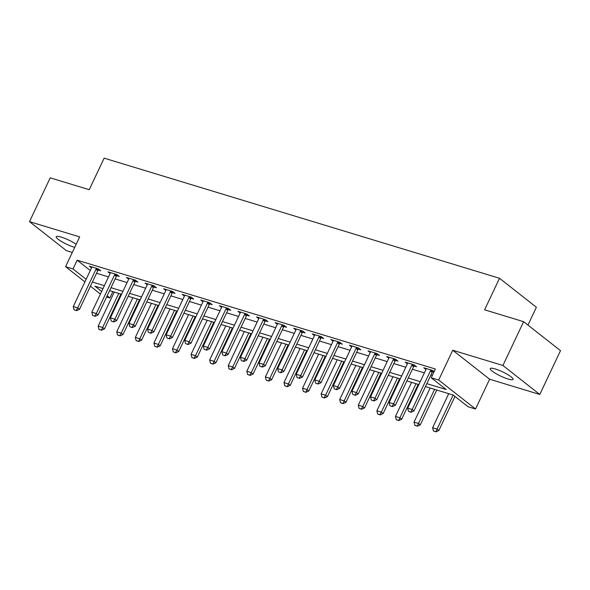 <?xml version="1.0" encoding="UTF-8"?>
<svg xmlns="http://www.w3.org/2000/svg" width="590" height="590" viewBox="0 0 590 590"><rect width="100%" height="100%" fill="white"/><g stroke="black" fill="none" stroke-linecap="round" stroke-linejoin="round"><path stroke-width="0.89" d="M76.169 244.29A12.619 2.316 -154.7 0 0 61.257 237.114A12.619 2.316 -154.7 0 0 56.22 236.73A12.619 2.316 -154.7 0 0 61.81 241.686A12.619 2.316 -154.7 0 0 74.008 247.136A12.619 2.316 -154.7 0 0 74.724 247.35M508.034 379.009A12.619 2.316 -154.7 0 0 513.064 379.385A12.619 2.316 -154.7 0 0 507.481 374.436A12.619 2.316 -154.7 0 0 495.275 368.979A12.619 2.316 -154.7 0 0 490.246 368.603A12.619 2.316 -154.7 0 0 495.836 373.551A12.619 2.316 -154.7 0 0 508.034 379.009M112.867 291.622L109.888 297.928L106.613 296.932M527.969 325.083L536.391 307.25L499.516 278.274L104.142 158.15L89.23 189.692L50.209 177.841L29.5 221.656L66.375 250.632L72.319 252.439M499.516 278.274L484.604 309.816L523.625 321.675L560.5 350.652L539.791 394.467L502.916 365.483L452.751 350.246L438.665 380.041L475.54 409.018L468.106 406.761L453.157 395.012L425.449 386.59M452.751 350.246L489.626 379.223L539.791 394.467M489.626 379.223L475.54 409.018M523.625 321.675L502.916 365.483M426.836 383.655L446.18 389.533L431.231 377.777L435.376 369.016L77.157 260.183L90.292 270.508M96.546 273.281L108.516 276.917M115.124 278.923L127.093 282.558M133.701 284.572L145.671 288.208M152.286 290.214L164.256 293.85M170.864 295.863L182.834 299.499M189.442 301.505L201.411 305.141M208.027 307.147L219.996 310.79M226.604 312.796L238.574 316.432M245.182 318.438L257.151 322.074M263.76 324.087L275.729 327.723M282.344 329.729L294.314 333.365M300.922 335.378L312.892 339.014M319.5 341.02L331.469 344.656M338.085 346.662L350.054 350.305M356.662 352.311L368.632 355.947M375.24 357.953L387.21 361.589M393.825 363.602L405.787 367.238M412.403 369.244L424.372 372.88M430.98 374.893L432.396 375.321M434.137 371.634L432.676 370.483L423.76 367.769L425.965 369.502M432.647 371.671L433.938 372.061M414.062 366.029L416.592 366.796L414.099 364.834L405.175 362.127L407.388 363.86M395.484 360.379L398.007 361.146L395.514 359.192L386.598 356.478L388.803 358.211M376.907 354.738L379.429 355.505L376.936 353.543L368.02 350.836L370.225 352.569M358.322 349.088L360.851 349.855L358.359 347.901L349.442 345.194L351.647 346.927M339.744 343.446L342.266 344.213L339.781 342.259L330.857 339.545L333.062 341.278M321.167 337.805L323.689 338.572L321.196 336.61L312.28 333.903L314.485 335.636M302.582 332.155L305.111 332.922L302.618 330.968L293.702 328.254L295.907 329.987M284.004 326.513L286.534 327.28L284.041 325.319L275.117 322.612L277.33 324.345M265.426 320.864L267.949 321.631L265.456 319.677L256.539 316.963L258.745 318.703M246.849 315.222L249.371 315.989L246.878 314.028L237.962 311.321L240.167 313.054M228.264 309.58L230.793 310.347L228.301 308.386L219.384 305.679L221.589 307.412M209.686 303.931L212.208 304.698L209.716 302.744L200.799 300.03L203.004 301.763M191.108 298.289L193.631 299.056L191.138 297.094L182.222 294.388L184.427 296.121M172.523 292.64L175.053 293.407L172.56 291.453L163.644 288.739L165.849 290.472M153.946 286.998L156.468 287.765L153.983 285.803L145.059 283.097L147.271 284.83M135.368 281.349L137.89 282.116L135.398 280.161L126.481 277.447L128.686 279.188M116.791 275.707L119.313 276.474L116.82 274.512L107.904 271.806L110.109 273.539M98.206 270.065L100.735 270.832L98.242 268.87L89.319 266.164L91.531 267.897M84.916 281.887L65.579 266.687L79.665 236.892L29.5 221.656M65.579 266.687L73.013 268.944L86.155 279.269M77.157 260.183L73.013 268.944M431.231 377.777L438.665 380.041M100.411 294.063L90.432 286.216M102.984 288.621L94.938 286.18L101.642 291.445M107.159 295.782L109.888 297.928M418.841 384.584L406.871 380.948M400.256 378.942L388.286 375.306M381.678 373.293L369.709 369.657M363.101 367.651L351.131 364.015M344.516 362.002L332.554 358.366M325.938 356.36L313.969 352.724M307.361 350.718L295.391 347.082M288.783 345.069L276.813 341.433M270.198 339.427L258.228 335.791M251.62 333.778L239.651 330.142M233.043 328.136L221.073 324.5M214.458 322.494L202.488 318.851M195.88 316.845L183.91 313.209M177.302 311.203L165.333 307.567M158.725 305.554L146.755 301.918M140.14 299.912L128.17 296.276M121.562 294.263L109.593 290.627M92.401 282.042L104.371 285.678M110.979 287.691L122.949 291.327M129.564 293.333L141.534 296.969M148.142 298.975L160.111 302.618M166.719 304.624L178.689 308.26M185.304 310.266L197.274 313.902M203.882 315.916L215.852 319.551M222.459 321.557L234.429 325.193M241.044 327.207L253.007 330.843M259.622 332.849L271.592 336.484M278.2 338.49L290.169 342.126M296.777 344.14L308.747 347.776M315.362 349.781L327.332 353.417M333.94 355.431L345.91 359.067M352.518 361.073L364.487 364.709M371.103 366.715L383.072 370.358M389.68 372.364L401.65 376M408.258 378.006L420.227 381.642M408.479 411.363L411.009 412.27L408.479 411.363L407.697 408.155L425.921 369.598A1.969 1.512 -51.8 0 0 426.105 369.045L426.201 368.514M431.069 369.989L430.7 370.446A1.969 1.512 -51.8 0 0 430.383 370.955L412.159 409.512L413.951 410.92L411.009 412.27M433.244 370.926L432.5 371.855A1.969 1.512 -51.8 0 0 432.175 372.364L413.951 410.92M407.697 408.155L412.159 409.512L410.714 412.034M448.717 393.663L432.61 427.735L437.072 429.092L453.172 395.027M435.626 431.622L433.399 430.943L435.929 431.851L437.072 429.092L438.864 430.501L454.971 396.436M432.61 427.735L433.399 430.943M435.929 431.851L438.864 430.501M389.901 405.714L392.431 406.628L389.901 405.714L389.12 402.513L407.343 363.956A1.969 1.512 -51.8 0 0 407.52 363.403L407.624 362.872M412.491 364.347L412.122 364.797A1.969 1.512 -51.8 0 0 411.805 365.306L393.574 403.862L395.374 405.271L392.431 406.628M414.667 365.284L413.915 366.206A1.969 1.512 -51.8 0 0 413.597 366.715L395.374 405.271M389.12 402.513L393.574 403.862L392.129 406.392M371.324 400.072L373.854 400.979L371.324 400.072L370.535 396.864L388.766 358.307A1.969 1.512 -51.8 0 0 388.943 357.754L389.046 357.223M393.906 358.698L393.545 359.155A1.969 1.512 -51.8 0 0 393.22 359.664L374.997 398.221L376.789 399.629L373.854 400.979M396.089 359.635L395.337 360.564A1.969 1.512 -51.8 0 0 395.02 361.073L376.789 399.629M370.535 396.864L374.997 398.221L373.551 400.75M352.746 394.422L355.269 395.337L352.746 394.422L351.957 391.222L370.181 352.665A1.969 1.512 -51.8 0 0 370.365 352.112L370.461 351.581M375.329 353.056L374.96 353.506A1.969 1.512 -51.8 0 0 374.643 354.015L356.419 392.571L358.211 393.987L355.269 395.337M377.504 353.993L376.759 354.922A1.969 1.512 -51.8 0 0 376.435 355.431L358.211 393.987M351.957 391.222L356.419 392.571L354.974 395.101M430.14 388.021L414.033 422.093L418.494 423.443L434.601 389.371M417.049 425.973L414.822 425.294L417.344 426.209L418.494 423.443L420.287 424.859L436.748 390.027M414.033 422.093L414.822 425.294M417.344 426.209L420.287 424.859M411.562 382.372L395.455 416.444L399.909 417.801L416.016 383.729M398.471 420.331L396.237 419.652L398.766 420.567L399.909 417.801L401.709 419.21L418.17 384.385M395.455 416.444L396.237 419.652M398.766 420.567L401.709 419.21M392.977 376.73L376.877 410.802L381.332 412.159L397.439 378.087M379.886 414.682L377.659 414.003L380.189 414.918L379.886 414.682L381.332 412.159L383.124 413.568L399.592 378.736M376.877 410.802L377.659 414.003M380.189 414.918L383.124 413.568M334.161 388.781L336.691 389.695L334.161 388.781L333.38 385.572L351.603 347.016A1.969 1.512 -51.8 0 0 351.788 346.463L351.883 345.932M356.751 347.414L356.382 347.864A1.969 1.512 -51.8 0 0 356.065 348.373L337.834 386.929L339.634 388.338L336.691 389.695M358.927 348.351L358.174 349.273A1.969 1.512 -51.8 0 0 357.857 349.781L339.634 388.338M333.38 385.572L337.834 386.929L336.396 389.459M374.399 371.081L358.292 405.16L362.754 406.51L378.861 372.438M361.309 409.04L359.081 408.361L361.611 409.276L361.309 409.04L362.754 406.51L364.546 407.919L381.007 373.094M358.292 405.16L359.081 408.361M361.611 409.276L364.546 407.919M315.584 383.131L318.113 384.046L315.584 383.131L314.795 379.93L333.026 341.374A1.969 1.512 -51.8 0 0 333.203 340.821L333.306 340.29M338.166 341.765L337.805 342.222A1.969 1.512 -51.8 0 0 337.48 342.731L319.256 381.288L321.048 382.696L318.113 384.046M340.349 342.702L339.597 343.631A1.969 1.512 -51.8 0 0 339.28 344.14L321.048 382.696M314.795 379.93L319.256 381.288L317.811 383.81M355.822 365.439L339.715 399.511L344.177 400.868L360.276 366.796M342.731 403.39L340.496 402.719L343.026 403.626L344.177 400.868L345.969 402.277L362.43 367.445M339.715 399.511L340.496 402.719M343.026 403.626L345.969 402.277M297.006 377.489L299.536 378.404L297.006 377.489L296.217 374.289L314.441 335.732A1.969 1.512 -51.8 0 0 314.625 335.179L314.728 334.641M319.588 336.123L319.227 336.573A1.969 1.512 -51.8 0 0 318.902 337.082L300.679 375.638L302.471 377.047L299.536 378.404M321.764 337.06L321.019 337.981A1.969 1.512 -51.8 0 0 320.695 338.49L302.471 377.047M296.217 374.289L300.679 375.638L299.233 378.168M337.244 359.797L321.137 393.869L325.592 395.219L341.699 361.146M324.146 397.749L321.919 397.07L324.448 397.985L324.146 397.749L325.592 395.219L327.391 396.635L343.852 361.803M321.137 393.869L321.919 397.07M324.448 397.985L327.391 396.635M278.421 371.848L280.951 372.755L278.421 371.848L277.639 368.639L295.863 330.083A1.969 1.512 -51.8 0 0 296.047 329.53L296.143 328.999M301.011 330.474L300.642 330.931A1.969 1.512 -51.8 0 0 300.325 331.44L282.101 369.996L283.893 371.405L280.951 372.755M303.186 331.41L302.441 332.34A1.969 1.512 -51.8 0 0 302.117 332.849L283.893 371.405M277.639 368.639L282.101 369.996L280.656 372.519M318.659 354.148L302.552 388.22L307.014 389.577L323.121 355.505M305.568 392.107L303.341 391.428L305.871 392.335L307.014 389.577L308.806 390.986L325.274 356.161M302.552 388.22L303.341 391.428M305.871 392.335L308.806 390.986M259.843 366.198L262.373 367.113L259.843 366.198L259.062 362.998L277.285 324.441A1.969 1.512 -51.8 0 0 277.462 323.888L277.566 323.357M282.433 324.832L282.064 325.282A1.969 1.512 -51.8 0 0 281.74 325.791L263.516 364.347L265.308 365.763L262.373 367.113M284.609 325.769L283.856 326.69A1.969 1.512 -51.8 0 0 283.539 327.207L265.308 365.763M259.062 362.998L263.516 364.347L262.071 366.877M300.081 348.506L283.974 382.578L288.436 383.935L304.543 349.855M286.991 386.457L284.764 385.779L287.286 386.693L288.436 383.935L290.228 385.344L306.689 350.512M283.974 382.578L284.764 385.779M287.286 386.693L290.228 385.344M241.266 360.556L243.795 361.464L241.266 360.556L240.477 357.348L258.708 318.792A1.969 1.512 -51.8 0 0 258.885 318.239L258.988 317.708M263.848 319.19L263.487 319.64A1.969 1.512 -51.8 0 0 263.162 320.149L244.939 358.705L246.731 360.114L243.795 361.464M266.031 320.119L265.279 321.048A1.969 1.512 -51.8 0 0 264.954 321.557L246.731 360.114M240.477 357.348L244.939 358.705L243.493 361.235M281.504 342.856L265.397 376.929L269.851 378.286L285.958 344.213M268.413 380.816L266.179 380.137L268.708 381.051L269.851 378.286L271.651 379.695L288.112 344.87M265.397 376.929L266.179 380.137M268.708 381.051L271.651 379.695M222.681 354.907L225.21 355.822L222.681 354.907L221.899 351.706L240.123 313.15A1.969 1.512 -51.8 0 0 240.307 312.597L240.403 312.066M245.27 313.541L244.902 313.991A1.969 1.512 -51.8 0 0 244.584 314.507L226.361 353.063L228.153 354.472L225.21 355.822M247.446 314.477L246.701 315.407A1.969 1.512 -51.8 0 0 246.377 315.916L228.153 354.472M221.899 351.706L226.361 353.063L224.915 355.586M262.919 337.215L246.812 371.287L251.274 372.644L267.381 338.572M249.828 375.166L247.601 374.495L250.131 375.402L249.828 375.166L251.274 372.644L253.066 374.053L269.534 339.221M246.812 371.287L247.601 374.495M250.131 375.402L253.066 374.053M204.103 349.265L206.633 350.18L204.103 349.265L203.321 346.057L221.545 307.501A1.969 1.512 -51.8 0 0 221.729 306.955L221.825 306.417M226.693 307.899L226.324 308.349A1.969 1.512 -51.8 0 0 226.007 308.858L207.776 347.414L209.575 348.823L206.633 350.18M228.868 308.836L228.116 309.757A1.969 1.512 -51.8 0 0 227.799 310.266L209.575 348.823M203.321 346.057L207.776 347.414L206.338 349.944M244.341 331.573L228.234 365.645L232.696 366.995L248.803 332.922M231.251 369.524L229.023 368.846L231.553 369.76L231.251 369.524L232.696 366.995L234.488 368.403L250.949 333.579M228.234 365.645L229.023 368.846M231.553 369.76L234.488 368.403M185.526 343.623L188.055 344.531L185.526 343.623L184.736 340.415L202.967 301.859A1.969 1.512 -51.8 0 0 203.144 301.306L203.248 300.775M208.108 302.25L207.746 302.707A1.969 1.512 -51.8 0 0 207.422 303.216L189.198 341.772L190.99 343.181L188.055 344.531M210.291 303.186L209.539 304.116A1.969 1.512 -51.8 0 0 209.221 304.624L190.99 343.181M184.736 340.415L189.198 341.772L187.753 344.295M225.764 325.923L209.656 359.996L214.118 361.353L230.218 327.28M212.673 363.882L210.438 363.204L212.968 364.111L214.118 361.353L215.911 362.762L232.371 327.929M209.656 359.996L210.438 363.204M212.968 364.111L215.911 362.762M166.948 337.974L169.47 338.889L166.948 337.974L166.159 334.773L184.382 296.217A1.969 1.512 -51.8 0 0 184.567 295.664L184.67 295.125M189.53 296.608L189.169 297.058A1.969 1.512 -51.8 0 0 188.844 297.567L170.621 336.123L172.413 337.532L169.47 338.889M191.706 297.544L190.961 298.466A1.969 1.512 -51.8 0 0 190.636 298.975L172.413 337.532M166.159 334.773L170.621 336.123L169.175 338.653M207.179 320.281L191.079 354.354L195.533 355.704L211.64 321.631M194.088 358.233L191.861 357.555L194.39 358.469L194.088 358.233L195.533 355.704L197.326 357.12L213.794 322.288M191.079 354.354L191.861 357.555M194.39 358.469L197.326 357.12M148.363 332.332L150.893 333.239L148.363 332.332L147.581 329.124L165.805 290.568A1.969 1.512 -51.8 0 0 165.989 290.014L166.085 289.483M170.953 290.959L170.584 291.416A1.969 1.512 -51.8 0 0 170.267 291.925L152.036 330.481L153.835 331.89L150.893 333.239M173.128 291.895L172.376 292.824A1.969 1.512 -51.8 0 0 172.059 293.333L153.835 331.89M147.581 329.124L152.036 330.481L150.597 333.011M188.601 314.632L172.494 348.705L176.956 350.062L193.063 315.989M175.51 352.591L173.283 351.913L175.813 352.827L175.51 352.591L176.956 350.062L178.748 351.47L195.216 316.646M172.494 348.705L173.283 351.913M175.813 352.827L178.748 351.47M129.785 326.683L132.315 327.598L129.785 326.683L129.004 323.482L147.227 284.926A1.969 1.512 -51.8 0 0 147.404 284.373L147.507 283.842M152.375 285.317L152.006 285.767A1.969 1.512 -51.8 0 0 151.682 286.275L133.458 324.832L135.25 326.248L132.315 327.598M154.55 286.253L153.798 287.175A1.969 1.512 -51.8 0 0 153.481 287.691L135.25 326.248M129.004 323.482L133.458 324.832L132.013 327.362M170.023 308.99L153.916 343.063L158.378 344.42L174.485 310.347M156.933 346.942L154.698 346.264L157.228 347.178L158.378 344.42L160.17 345.829L176.631 310.996M153.916 343.063L154.698 346.264M157.228 347.178L160.17 345.829M111.208 321.041L113.737 321.956L111.208 321.041L110.419 317.833L128.65 279.276A1.969 1.512 -51.8 0 0 128.827 278.723L128.93 278.192M133.79 279.675L133.428 280.125A1.969 1.512 -51.8 0 0 133.104 280.634L114.88 319.19L116.672 320.599L113.737 321.956M135.966 280.611L135.221 281.533A1.969 1.512 -51.8 0 0 134.896 282.042L116.672 320.599M110.419 317.833L114.88 319.19L113.435 321.72M151.446 303.341L135.339 337.414L139.793 338.771L155.9 304.698M138.355 341.3L136.12 340.622L138.65 341.536L139.793 338.771L141.593 340.179L158.054 305.355M135.339 337.414L136.12 340.622M138.65 341.536L141.593 340.179M92.623 315.392L95.152 316.306L92.623 315.392L91.841 312.191L110.065 273.635A1.969 1.512 -51.8 0 0 110.249 273.082L110.345 272.55M115.212 274.026L114.844 274.475A1.969 1.512 -51.8 0 0 114.526 274.992L96.303 313.548L98.095 314.957L95.152 316.306M117.388 274.962L116.643 275.891A1.969 1.512 -51.8 0 0 116.319 276.4L98.095 314.957M91.841 312.191L96.303 313.548L94.857 316.07M132.861 297.699L116.754 331.772L121.216 333.129L137.322 299.056M119.77 335.651L117.543 334.98L120.072 335.887L119.77 335.651L121.216 333.129L123.008 334.537L139.476 299.705M116.754 331.772L117.543 334.98M120.072 335.887L123.008 334.537M74.045 309.75L76.575 310.665L74.045 309.75L73.263 306.549L91.487 267.993A1.969 1.512 -51.8 0 0 91.664 267.44L91.767 266.901M96.635 268.384L96.266 268.834A1.969 1.512 -51.8 0 0 95.949 269.342L77.718 307.899L79.517 309.308L76.575 310.665M98.81 269.32L98.058 270.242A1.969 1.512 -51.8 0 0 97.741 270.751L79.517 309.308M73.263 306.549L77.718 307.899L76.272 310.429M114.283 292.057L98.176 326.13L102.638 327.48L118.745 293.407M101.192 330.009L98.965 329.331L101.487 330.245L102.638 327.48L104.43 328.896L120.891 294.063M98.176 326.13L98.965 329.331M101.487 330.245L104.43 328.896M430.383 370.955L432.175 372.364M430.7 370.446L432.5 371.855M411.805 365.306L413.597 366.715M412.122 364.797L413.915 366.206M393.22 359.664L395.02 361.073M393.545 359.155L395.337 360.564M374.643 354.015L376.435 355.431M374.96 353.506L376.759 354.922M356.065 348.373L357.857 349.781M356.382 347.864L358.174 349.273M337.48 342.731L339.28 344.14M337.805 342.222L339.597 343.631M318.902 337.082L320.695 338.49M319.227 336.573L321.019 337.981M300.325 331.44L302.117 332.849M300.642 330.931L302.441 332.34M281.74 325.791L283.539 327.207M282.064 325.282L283.856 326.69M263.162 320.149L264.954 321.557M263.487 319.64L265.279 321.048M244.584 314.507L246.377 315.916M244.902 313.991L246.701 315.407M226.007 308.858L227.799 310.266M226.324 308.349L228.116 309.757M207.422 303.216L209.221 304.624M207.746 302.707L209.539 304.116M188.844 297.567L190.636 298.975M189.169 297.058L190.961 298.466M170.267 291.925L172.059 293.333M170.584 291.416L172.376 292.824M151.682 286.275L153.481 287.691M152.006 285.767L153.798 287.175M133.104 280.634L134.896 282.042M133.428 280.125L135.221 281.533M114.526 274.992L116.319 276.4M114.844 274.475L116.643 275.891M95.949 269.342L97.741 270.751M96.266 268.834L98.058 270.242"/></g></svg>
